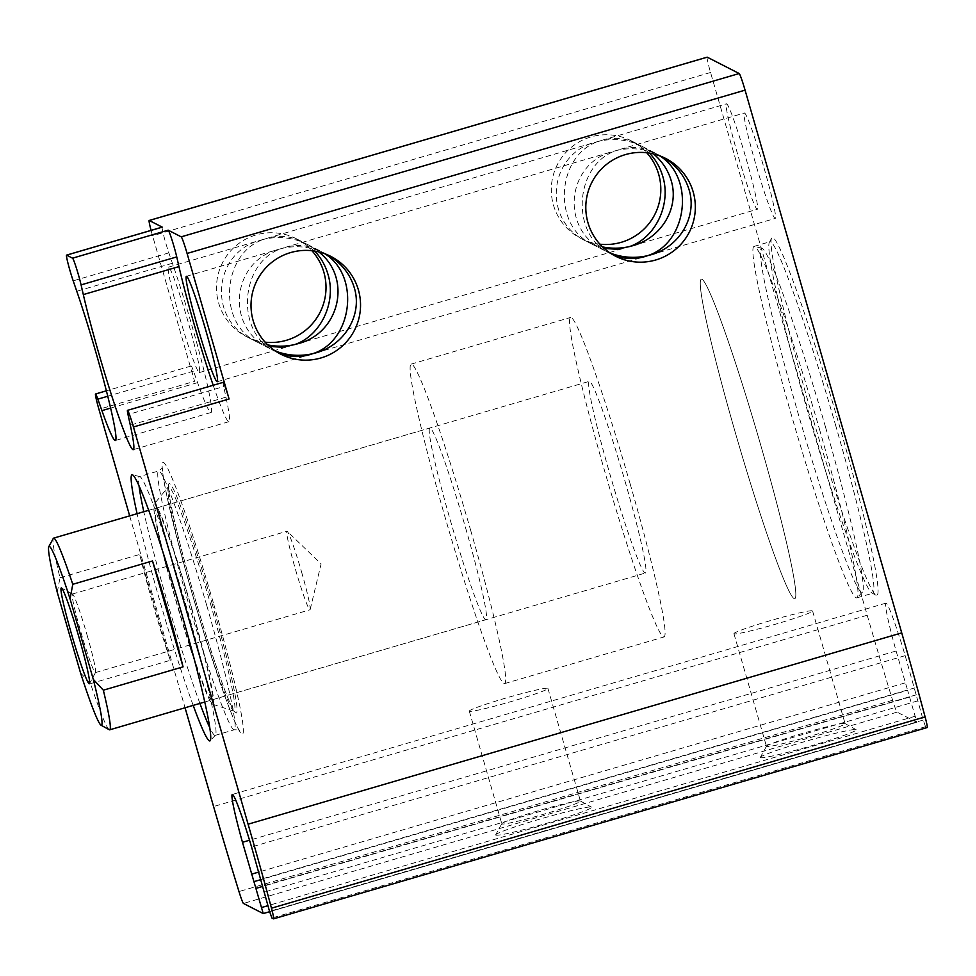 <?xml version="1.0" encoding="UTF-8"?>
<svg xmlns="http://www.w3.org/2000/svg" width="976" height="976" viewBox="0 0 976 976"><rect width="100%" height="100%" fill="white"/><g stroke="black" fill="none" stroke-linecap="round" stroke-linejoin="round"><path stroke-width="0.73" stroke-dasharray="4.88 3.66" d="M746.115 158.71A54.924 3.453 73.7 0 1 757.327 209.267A54.924 3.453 73.7 0 1 738.588 157.514A54.924 3.453 73.7 0 1 726.473 103.834A54.924 3.453 73.7 0 1 746.115 158.71M649.43 153.098L636.486 143.496C625.433 138.019 613.953 136.933 602.058 140.251L599.154 141.203C614.172 137.921 628.544 139.678 642.281 146.461L653.566 153.94M602.57 246.916L586.442 241.292C541.814 220.783 548.134 153.854 595.811 142.081L599.154 141.203C556.491 154.342 551.672 225.981 592.237 244.256L604.242 248.465M314.65 251.088L301.706 241.487C290.641 235.997 279.16 234.911 267.265 238.229L264.374 239.181C279.38 235.899 293.752 237.656 307.489 244.451L318.774 251.918M764.013 167.872A54.924 3.453 73.7 0 1 775.225 218.417A54.924 3.453 73.7 0 1 756.485 166.676A54.924 3.453 73.7 0 1 744.371 112.996A54.924 3.453 73.7 0 1 764.013 167.872M659.642 155.782L654.384 152.659C643.33 147.181 631.85 146.095 619.955 149.413L617.052 150.353C632.07 147.083 646.441 148.828 660.179 155.623L662.936 157.124M610.281 253.101L604.339 250.454C559.712 229.946 566.031 163.016 613.709 151.231L617.052 150.353C574.388 163.492 569.569 235.143 610.134 253.406L612.794 254.675M324.862 253.772L319.603 250.649C308.538 245.159 297.058 244.073 285.163 247.392L282.271 248.343C297.277 245.061 311.661 246.818 325.386 253.614L328.143 255.102M267.778 344.906L251.662 339.27C207.022 318.774 213.341 251.845 261.031 240.059L264.374 239.181C221.698 252.32 216.892 323.959 257.444 342.234L269.461 346.456M179.706 317.7A54.924 3.453 -106.3 0 0 199.128 372.539A54.924 3.453 -106.3 0 0 199.348 372.576A54.924 3.453 -106.3 0 0 187.233 318.884A54.924 3.453 -106.3 0 0 168.494 267.143A54.924 3.453 -106.3 0 0 179.706 317.7M275.488 351.092L269.559 348.432C224.919 327.936 231.239 261.007 278.929 249.222L282.271 248.343C239.596 261.483 234.789 333.121 275.342 351.397L278.001 352.653M151.073 230.385A16.641 1.049 -106.3 0 0 152.573 235.789L194.578 381.323L98.93 409.31M707.1 57.206A16.641 1.049 -106.3 0 0 710.552 72.48L867.213 615.222A299.595 18.812 -106.3 0 0 892.613 700.256A16.641 1.049 -106.3 0 0 897.09 712.151L916.867 722.264L907.631 690.325L261.226 879.522M193.187 705.38A138.665 8.711 73.7 0 1 137.091 513.693M129.674 515.865L185.062 707.759M599.911 244.183A54.924 54.717 -62.9 0 1 557.345 164.7A54.924 54.717 -62.9 0 1 646.71 152.732M265.13 342.161A54.924 54.717 -62.9 0 1 222.552 262.678A54.924 54.717 -62.9 0 1 311.917 250.722M760.45 757.644A49.935 2.952 163.9 0 1 760.341 757.303A49.935 2.952 163.9 0 1 807.457 740.808A49.935 2.952 163.9 0 1 856.111 729.658A49.935 2.952 163.9 0 1 812.02 745.627A49.935 2.952 163.9 0 1 760.45 757.644M495.808 835.102A49.935 2.952 163.9 0 1 495.698 834.748A49.935 2.952 163.9 0 1 542.815 818.266A49.935 2.952 163.9 0 1 591.48 807.115A49.935 2.952 163.9 0 1 547.39 823.085A49.935 2.952 163.9 0 1 495.808 835.102M273.5 918.831L927.127 727.523L925.541 726.705L923.186 720.056L905.191 655.64A59.573 3.745 -106.3 0 0 885.94 603.144A59.573 3.745 -106.3 0 0 896.102 650.992L907.631 690.325M838.884 423.865A186.416 11.7 73.7 0 1 876.119 595.299A186.416 11.7 73.7 0 1 813.337 419.826A186.416 11.7 73.7 0 1 771.601 238.193A186.416 11.7 73.7 0 1 838.884 423.865M223.138 382.36A16.641 1.049 -106.3 0 0 223.663 386.581L128.002 414.58M213.195 385.264A96.539 6.063 -106.3 0 0 228.933 421.669A96.539 6.063 -106.3 0 0 225.956 397.171L223.663 386.581M162.138 227.176A16.641 1.049 -106.3 0 0 163.98 236.619A16.641 1.049 -106.3 0 0 168.848 252.869L172.423 263.252A96.539 6.063 -106.3 0 1 201.3 359.961A96.539 6.063 -106.3 0 1 211.036 412.506A96.539 6.063 -106.3 0 1 197.579 382.641L193.504 371.148A16.641 1.049 -106.3 0 0 191.186 366A16.641 1.049 -106.3 0 0 194.578 381.323M469.419 711.26A40.931 2.428 163.9 0 1 469.297 711.126A40.931 2.428 163.9 0 1 507.947 697.45A40.931 2.428 163.9 0 1 547.939 688.434A40.931 2.428 163.9 0 1 510.521 701.744A40.931 2.428 163.9 0 1 469.419 711.26M501.945 823.939A40.931 2.428 163.9 0 1 501.823 823.817A40.931 2.428 163.9 0 1 501.847 823.659A40.931 2.428 163.9 0 1 540.472 810.141A40.931 2.428 163.9 0 1 580.354 800.991A40.931 2.428 163.9 0 1 580.464 801.113A40.931 2.428 163.9 0 1 543.046 814.435A40.931 2.428 163.9 0 1 501.945 823.939M734.062 633.802A40.931 2.428 163.9 0 1 733.94 633.68A40.931 2.428 163.9 0 1 772.589 619.992A40.931 2.428 163.9 0 1 812.581 610.976A40.931 2.428 163.9 0 1 775.164 624.298A40.931 2.428 163.9 0 1 734.062 633.802M766.587 746.481A40.931 2.428 163.9 0 1 766.465 746.359A40.931 2.428 163.9 0 1 766.489 746.201A40.931 2.428 163.9 0 1 805.115 732.683A40.931 2.428 163.9 0 1 844.996 723.545A40.931 2.428 163.9 0 1 845.106 723.655A40.931 2.428 163.9 0 1 807.689 736.978A40.931 2.428 163.9 0 1 766.587 746.481M825.586 427.317A179.242 11.261 73.7 0 1 862.528 592.066A179.242 11.261 73.7 0 1 801.015 423.438A179.242 11.261 73.7 0 1 761.89 248.246A179.242 11.261 73.7 0 1 825.586 427.317M819.498 429.33A183.085 11.492 73.7 0 1 857.233 597.617A183.085 11.492 73.7 0 1 856.867 597.849A183.085 11.492 73.7 0 1 794.403 425.365A183.085 11.492 73.7 0 1 754.009 246.428A183.085 11.492 73.7 0 1 754.448 246.428A183.085 11.492 73.7 0 1 819.498 429.33M835.444 424.67A183.085 11.492 73.7 0 1 872.812 593.188A183.085 11.492 73.7 0 1 872.007 593.042A183.085 11.492 73.7 0 1 810.348 420.705A183.085 11.492 73.7 0 1 769.356 242.316A183.085 11.492 73.7 0 1 769.954 241.755A183.085 11.492 73.7 0 1 835.444 424.67M139.031 485.889A134.81 8.467 73.7 0 1 139.446 476.593A134.81 8.467 73.7 0 1 139.763 476.593A134.81 8.467 73.7 0 1 187.673 611.281A134.81 8.467 73.7 0 1 215.452 735.196A134.81 8.467 73.7 0 1 215.184 735.367A134.81 8.467 73.7 0 1 209.816 727.754M199.909 703.415A134.81 8.467 73.7 0 1 143.801 511.729M213.683 604.071A141.471 8.882 73.7 0 1 231.3 713.236A141.471 8.882 73.7 0 1 163.468 478.228A141.471 8.882 73.7 0 1 213.683 604.071M191.711 608.219A104.359 6.551 73.7 0 1 212.707 704.257A104.359 6.551 73.7 0 1 177.4 605.95A104.359 6.551 73.7 0 1 154.135 504.128A104.359 6.551 73.7 0 1 191.711 608.219M163.443 553.697A99.869 6.271 73.7 0 1 155.635 508.264A99.869 6.271 73.7 0 1 191.357 608.036A99.869 6.271 73.7 0 1 211.743 699.951A99.869 6.271 73.7 0 1 193.821 657.482M189.698 645.002A99.869 6.271 73.7 0 1 166.701 566.434M465.564 527.784A99.869 6.271 73.7 0 1 485.95 619.699A99.869 6.271 73.7 0 1 451.876 525.613A99.869 6.271 73.7 0 1 429.843 428.013A99.869 6.271 73.7 0 1 465.564 527.784M470.688 530.395A166.445 10.455 73.7 0 1 504.653 683.59A166.445 10.455 73.7 0 1 447.862 526.796A166.445 10.455 73.7 0 1 411.14 364.121A166.445 10.455 73.7 0 1 470.688 530.395M760.829 445.483A166.445 10.455 73.7 0 1 794.793 598.678A166.445 10.455 73.7 0 1 738.015 441.872A166.445 10.455 73.7 0 1 701.293 279.197A166.445 10.455 73.7 0 1 760.829 445.483A166.445 10.455 73.7 0 1 794.793 598.678A166.445 10.455 73.7 0 1 738.015 441.872A166.445 10.455 73.7 0 1 701.293 279.197A166.445 10.455 73.7 0 1 760.829 445.483M57.267 592.31L59.987 577.755A99.869 6.271 73.7 0 1 53.29 538.435M109.275 729.731A99.869 6.271 73.7 0 1 90.548 683.639L80.508 672.83M624.994 481.119A99.869 6.271 73.7 0 1 645.368 573.034A99.869 6.271 73.7 0 1 611.305 478.96A99.869 6.271 73.7 0 1 589.272 381.348A99.869 6.271 73.7 0 1 624.994 481.119M90.548 683.639L170.263 660.313A99.869 6.271 -106.3 0 1 139.702 554.429L170.263 660.313M59.987 577.755L139.702 554.429M301.621 572.119A40.931 2.574 73.7 0 1 310.173 609.488A40.931 2.574 73.7 0 1 309.965 609.793A40.931 2.574 73.7 0 1 295.325 568.91A40.931 2.574 73.7 0 1 286.981 531.237A40.931 2.574 73.7 0 1 287.31 531.395A40.931 2.574 73.7 0 1 301.621 572.119M87.047 634.925A40.931 2.574 73.7 0 1 95.538 672.476A40.931 2.574 73.7 0 1 95.404 672.598A40.931 2.574 73.7 0 1 81.447 634.034A40.931 2.574 73.7 0 1 72.407 594.03A40.931 2.574 73.7 0 1 72.59 594.067A40.931 2.574 73.7 0 1 87.047 634.925M630.106 483.742A166.445 10.455 73.7 0 1 664.07 636.938A166.445 10.455 73.7 0 1 607.292 480.131A166.445 10.455 73.7 0 1 570.57 317.456A166.445 10.455 73.7 0 1 630.106 483.742M710.552 72.48L152.573 235.789M867.213 615.222L213.573 806.53M892.613 700.256L238.986 891.564M897.09 712.151L243.463 903.459M916.842 722.252L269.644 911.682L916.867 722.264M915.512 716.128L267.912 905.679M909.986 696.974L262.629 886.44M905.045 682.907L258.994 871.995M896.102 650.992L249.539 840.226M905.191 655.64L251.552 846.948M914.768 687.873L261.129 879.181M916.318 694.778L262.739 886.074L916.354 694.79M917.647 700.902L264.02 892.21M923.186 720.056L269.547 911.364M925.541 726.705L271.901 918.013M225.956 397.171L130.308 425.17M193.504 371.148L107.75 396.244M197.579 382.641L110.617 408.09M172.423 263.252L76.775 291.251M168.848 252.869L73.2 280.856M206.802 605.681A134.81 8.467 73.7 0 1 234.313 729.767A134.81 8.467 73.7 0 1 188.319 602.753A134.81 8.467 73.7 0 1 158.576 470.993A134.81 8.467 73.7 0 1 206.802 605.681M212.012 603.217A119.609 7.515 73.7 0 1 226.908 695.51A119.609 7.515 73.7 0 1 169.556 496.808A119.609 7.515 73.7 0 1 212.012 603.217M210.389 603.522A116.852 7.332 73.7 0 1 233.911 711.053A116.852 7.332 73.7 0 1 194.37 600.984A116.852 7.332 73.7 0 1 168.323 486.963A116.852 7.332 73.7 0 1 210.389 603.522M632.912 245.671L757.327 209.267M602.058 140.251L726.473 103.834M298.119 343.662L626.665 247.501M267.265 238.229L595.811 142.081M650.809 254.834L775.225 218.417M619.955 149.413L744.371 112.996M316.017 352.824L644.575 256.664M285.163 247.392L613.709 151.231M199.348 372.576L291.885 345.492M168.494 267.143L261.031 240.059M217.245 381.726L309.782 354.654M186.392 276.306L278.929 249.222M885.94 603.144L232.3 794.452M916.293 694.778L262.751 886.062M228.933 421.669L133.285 449.668M191.186 366L106.384 390.815M211.036 412.506L115.388 440.505M319.603 250.649L307.489 244.451M269.559 348.432L257.444 342.234M330.803 256.383L325.386 253.614M280.759 354.166L275.342 351.397M301.706 241.487L296.289 238.717M251.662 339.27L246.245 336.5M636.486 143.496L631.069 140.727M586.442 241.292L581.025 238.522M665.595 158.393L660.179 155.623M615.551 256.188L610.134 253.406M654.384 152.659L642.281 146.461M604.339 250.454L592.237 244.256M469.297 711.126L501.823 823.817M547.939 688.434L580.464 801.113M501.847 823.659L495.698 834.748M580.354 800.991L591.48 807.115M733.94 633.68L766.465 746.359M812.581 610.976L845.106 723.655M766.489 746.201L760.341 757.303M844.996 723.545L856.111 729.658M761.89 248.246L754.448 246.428M862.528 592.066L857.233 597.617M856.867 597.849L872.812 593.188M754.009 246.428L769.954 241.755M872.007 593.042L876.119 595.299M769.356 242.316L771.601 238.193M139.763 476.593L132.321 474.763M215.452 735.196L210.157 740.747M215.184 735.367L234.313 729.767C238.266 729.792 240.059 730.158 239.693 730.878L238.534 729.096C235.192 723.289 229.946 710.382 222.809 690.398C213.256 663.326 203.179 631.545 192.577 595.043C181.597 557.003 173.252 524.954 167.53 498.895C164.029 482.437 162.333 472.103 162.455 467.907L158.576 470.993L139.446 476.593M212.707 704.257L234.557 711.382L231.397 705.88C226.896 696.388 220.698 679.735 212.792 655.933C202.386 624.323 192.65 591.505 183.573 557.516C176.205 529.614 171.483 509.008 169.409 495.71L168.689 486.341L154.135 504.128M211.743 699.951L485.95 619.699M155.635 508.264L429.843 428.013M504.653 683.59L664.07 636.938M411.14 364.121L570.57 317.456M204.789 701.988L645.368 573.034M148.681 510.302L589.272 381.348M310.173 609.488L321.104 563.896L287.31 531.395M95.404 672.598L309.965 609.793M72.407 594.03L286.981 531.237M72.59 594.067L61.476 587.955M95.538 672.476L89.475 683.615"/><path stroke-width="1.46" d="M653.566 153.94C662.216 161.296 668.084 170.202 671.195 180.633C679.54 207.534 661.728 237.802 632.912 245.671L629.569 246.55C655.604 237.766 671.427 204.277 662.753 176.314C660.105 167.323 655.665 159.588 649.43 153.098M604.242 248.465L617.1 249.258L629.569 246.55C620.626 248.599 611.623 248.721 602.57 246.916M318.774 251.918C352.275 277.94 339.855 333.084 298.119 343.662L294.776 344.54C320.811 335.744 336.635 302.267 327.96 274.305C325.325 265.313 320.884 257.566 314.65 251.088M662.936 157.124C676.112 164.993 684.835 175.887 689.093 189.795C697.437 216.684 679.625 246.965 650.809 254.834L647.466 255.712C687.421 243.292 695.4 177.852 659.642 155.782M612.794 254.675C623.127 259.055 633.729 259.714 644.575 256.664L647.466 255.712C634.827 258.542 622.432 257.664 610.281 253.101M328.143 255.102C341.332 262.983 350.042 273.878 354.3 287.786C362.657 314.675 344.833 344.943 316.017 352.824L312.674 353.702C352.629 341.283 360.608 275.842 324.862 253.772M269.461 346.456L282.308 347.249L294.776 344.54C285.846 346.59 276.842 346.712 267.778 344.906M278.001 352.653C288.347 357.045 298.937 357.704 309.782 354.654L312.674 353.702C300.035 356.521 287.639 355.654 275.488 351.092M197.603 326.862A54.924 3.453 -106.3 0 0 217.026 381.701A54.924 3.453 -106.3 0 0 217.245 381.726A54.924 3.453 -106.3 0 0 205.131 328.046A54.924 3.453 -106.3 0 0 186.392 276.306A54.924 3.453 -106.3 0 0 197.603 326.862M927.127 727.523A16.641 1.049 -106.3 0 0 927.2 727.535A16.641 1.049 -106.3 0 0 925.102 716.884A299.595 18.812 -106.3 0 0 901.726 632.887L745.066 90.146L187.087 253.455A16.641 1.049 -106.3 0 0 181.207 236.839L168.189 230.177L72.541 258.176L66.612 255.139A16.641 1.049 -106.3 0 0 66.539 255.126A16.641 1.049 -106.3 0 0 68.222 264.191A16.641 1.049 -106.3 0 0 73.2 280.856L76.775 291.251A96.539 6.063 -106.3 0 1 105.652 387.96A96.539 6.063 -106.3 0 1 115.388 440.505A96.539 6.063 -106.3 0 1 101.919 410.64L97.844 399.147A16.641 1.049 -106.3 0 0 95.526 393.999A16.641 1.049 -106.3 0 0 98.93 409.31L129.674 515.865M745.066 90.146A16.641 1.049 -106.3 0 0 739.186 73.529L707.222 57.169A16.641 1.049 -106.3 0 0 707.161 57.157A16.641 1.049 -106.3 0 0 707.1 57.206M707.222 57.169L149.243 220.478L162.26 227.14A16.641 1.049 -106.3 0 0 162.187 227.127A16.641 1.049 -106.3 0 0 162.138 227.176M149.243 220.478A16.641 1.049 -106.3 0 0 149.182 220.466A16.641 1.049 -106.3 0 0 151.073 230.385M137.091 513.693A138.665 8.711 73.7 0 1 132.321 474.763A138.665 8.711 73.7 0 1 181.585 613.294A138.665 8.711 73.7 0 1 210.157 740.747A138.665 8.711 73.7 0 1 193.187 705.38M185.062 707.759L213.573 806.53A299.595 18.812 -106.3 0 0 238.986 891.564A16.641 1.049 -106.3 0 0 243.463 903.459L263.239 913.573L242.475 842.3A59.573 3.745 -106.3 0 1 232.3 794.452A59.573 3.745 -106.3 0 1 251.552 846.948L269.547 911.364L271.901 918.013L273.5 918.831A16.641 1.049 -106.3 0 0 273.573 918.843A16.641 1.049 -106.3 0 0 271.474 908.192A299.595 18.812 -106.3 0 0 248.099 824.195L133.444 426.988A16.641 1.049 -106.3 0 0 127.49 410.359A16.641 1.049 -106.3 0 0 128.002 414.58L130.308 425.17A96.539 6.063 -106.3 0 1 133.285 449.668A96.539 6.063 -106.3 0 1 111.545 395.219A96.539 6.063 -106.3 0 1 83.314 294.593L81.081 284.894A16.641 1.049 -106.3 0 0 76.36 267.985A16.641 1.049 -106.3 0 0 72.541 258.176M693.18 191.894A54.924 54.717 -62.9 0 1 615.551 256.188A54.924 54.717 -62.9 0 1 591.859 182.366A54.924 54.717 -62.9 0 1 693.18 191.894M358.387 289.872A54.924 54.717 -62.9 0 1 280.759 354.166A54.924 54.717 -62.9 0 1 257.066 280.344A54.924 54.717 -62.9 0 1 358.387 289.872M187.087 253.455L229.092 398.989A16.641 1.049 -106.3 0 0 223.138 382.36L127.49 410.359M646.71 152.732A54.924 54.717 -62.9 0 1 599.911 244.183M311.917 250.722A54.924 54.717 -62.9 0 1 265.13 342.161M168.189 230.177A16.641 1.049 -106.3 0 1 172.008 239.986A16.641 1.049 -106.3 0 1 176.741 256.908L178.962 266.594A96.539 6.063 -106.3 0 0 213.195 385.264M209.816 727.754A134.81 8.467 73.7 0 1 199.909 703.415M143.801 511.729A134.81 8.467 73.7 0 1 139.031 485.889M193.821 657.482A99.869 6.271 73.7 0 1 189.698 645.002M166.701 566.434A99.869 6.271 73.7 0 1 163.443 553.697M93.293 679.369A93.208 5.856 73.7 0 1 101.065 725.217A93.208 5.856 73.7 0 1 80.508 672.83L57.267 592.31A93.208 5.856 73.7 0 1 48.8 546.67A93.208 5.856 73.7 0 1 70.052 598.849L93.293 679.369L103.334 690.191A99.869 6.271 73.7 0 1 109.715 729.816A99.869 6.271 73.7 0 1 109.275 729.731L101.065 725.217M79.117 637.804A49.935 3.135 73.7 0 1 89.475 683.615A49.935 3.135 73.7 0 1 72.273 636.718A49.935 3.135 73.7 0 1 61.476 587.955A49.935 3.135 73.7 0 1 79.117 637.804M48.8 546.67L53.29 538.435A99.869 6.271 73.7 0 1 53.607 538.13A99.869 6.271 73.7 0 1 72.773 584.307L70.052 598.849M103.334 690.191L183.049 666.864A99.869 6.271 -106.3 0 0 169.043 614.575A99.869 6.271 -106.3 0 0 152.488 560.968L72.773 584.307M183.049 666.864L152.488 560.968M739.186 73.529L181.207 236.839M162.26 227.14L66.612 255.139M229.092 398.989L133.444 426.988M901.726 632.887L248.099 824.195M263.239 913.573L269.644 911.694L263.252 913.548M267.912 905.679L261.873 907.436M262.629 886.44L256.346 888.282M261.226 879.522L253.992 881.633M258.994 871.995L251.418 874.203M249.539 840.226L242.475 842.3M925.102 716.884L271.474 908.192M178.962 266.594L83.314 294.593M176.741 256.908L81.081 284.894M107.75 396.244L97.844 399.147M110.617 408.09L101.919 410.64M707.161 57.157L149.182 220.466M927.2 727.535L273.573 918.843M106.384 390.815L95.526 393.999M162.187 227.127L66.539 255.126M109.715 729.816L204.789 701.988M53.607 538.13L148.681 510.302"/></g></svg>
